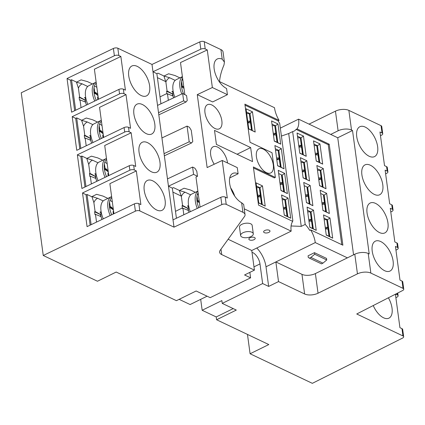 <?xml version="1.0" encoding="UTF-8"?>
<svg xmlns="http://www.w3.org/2000/svg" width="425" height="425" viewBox="0 0 425 425"><rect width="100%" height="100%" fill="white"/><g stroke="black" fill="none" stroke-linecap="round" stroke-linejoin="round"><path stroke-width="0.64" d="M318.729 179.329L321.146 178.144A2.561 1.195 172.3 0 0 318.548 178.011M317.523 170.436A2.561 1.195 -7.7 0 1 320.121 170.568L322.527 186.947M318.777 179.695A2.561 1.195 -7.7 0 1 321.374 179.828L320.121 170.568M322.065 204.016L324.487 202.831A2.561 1.195 172.3 0 0 321.884 202.698M322.113 204.383A2.561 1.195 -7.7 0 1 324.711 204.51L323.462 195.256M323.664 195.351L325.874 211.714M325.401 228.703L327.824 227.513A2.561 1.195 172.3 0 0 325.226 227.386M324.201 219.81A2.561 1.195 -7.7 0 1 326.798 219.943L329.205 236.358M325.454 229.064A2.561 1.195 -7.7 0 1 328.052 229.197L326.798 219.943M302.26 171.509L304.683 170.319A2.561 1.195 172.3 0 0 302.079 170.186M301.059 162.61A2.561 1.195 -7.7 0 1 303.657 162.743L306.058 179.122M302.308 171.87A2.561 1.195 -7.7 0 1 304.906 172.003L303.657 162.743M305.596 196.196L308.019 195.006A2.561 1.195 172.3 0 0 305.421 194.873M305.649 196.557A2.561 1.195 -7.7 0 1 308.247 196.69L306.993 187.43M307.195 187.526L309.405 203.888M308.938 220.878L311.355 219.693A2.561 1.195 172.3 0 0 308.757 219.56M307.732 211.985A2.561 1.195 -7.7 0 1 310.33 212.117L312.742 228.533M308.986 221.244A2.561 1.195 -7.7 0 1 311.583 221.372L310.33 212.117M276.755 159.391L279.177 158.201A2.561 1.195 172.3 0 0 276.579 158.068M275.554 150.492A2.561 1.195 -7.7 0 1 278.152 150.625L280.553 167.004M276.808 159.752A2.561 1.195 -7.7 0 1 279.406 159.885L278.152 150.625M280.096 184.073L282.513 182.888A2.561 1.195 172.3 0 0 279.916 182.755M280.144 184.439A2.561 1.195 -7.7 0 1 282.742 184.572L281.488 175.312M281.69 175.408L283.905 191.771M283.433 208.76L285.855 207.575A2.561 1.195 172.3 0 0 283.252 207.442M282.232 199.867A2.561 1.195 -7.7 0 1 284.83 200L287.236 216.415M283.48 209.127A2.561 1.195 -7.7 0 1 286.078 209.254L284.83 200M257.917 196.653L260.35 195.458A2.561 1.195 172.3 0 0 257.736 195.325M256.711 187.754A2.561 1.195 -7.7 0 1 259.324 187.882L261.731 204.298M257.964 197.009A2.561 1.195 -7.7 0 1 260.578 197.136L259.324 187.882M74.651 110.713L70.529 80.229L71.527 79.741L75.65 110.234M71.527 79.741L76.92 82.301L82.206 83.863A22.514 11.587 63.8 0 0 78.412 88.172L76.617 82.647L76.548 82.126L76.92 82.301A26.743 13.759 -116.2 0 0 76.617 82.647M79.81 148.867L75.687 118.378L76.686 117.89L80.808 148.383M76.686 117.89L82.078 120.45L87.364 122.012A22.514 11.587 63.8 0 0 83.571 126.326L81.775 120.796L81.706 120.275L82.078 120.45A26.743 13.759 -116.2 0 0 81.775 120.796M84.968 187.016L80.846 156.533L81.844 156.044L85.967 186.538M81.844 156.044L87.237 158.605L92.522 160.167A22.514 11.587 63.8 0 0 88.729 164.475L86.934 158.945L86.859 158.429L87.237 158.605A26.743 13.759 -116.2 0 0 86.934 158.945M90.127 225.165L86.041 194.963L87.04 194.475L91.125 224.687M87.04 194.475L92.225 196.94M164.082 76.553L164.013 76.032L169.676 77.77A22.514 11.587 63.8 0 0 165.883 82.078L164.082 76.553A26.743 13.759 -116.2 0 1 164.385 76.208L157.988 73.169L156.878 73.716L152.989 71.745L152.001 64.451L117.837 48.216A3.198 1.493 172.3 0 0 113.395 48.461L21.25 92.772L43.249 255.478L135.394 211.161A3.198 1.493 -7.7 0 1 139.836 210.922L174 227.157L167.477 178.904L192.599 167.052L193.587 174.346L168.459 186.198L172.353 188.169L173.464 187.622L179.86 190.666L185.146 192.222A22.514 11.587 63.8 0 0 181.358 196.536L179.557 191.006L179.488 190.485L179.86 190.666A26.743 13.759 -116.2 0 0 179.557 191.006M157.415 77.658L165.745 81.616L157.415 77.658M172.89 192.111L181.22 196.068L172.89 192.111M247.903 122.591L250.336 121.396A2.561 1.195 172.3 0 0 247.722 121.268M246.697 113.693A2.561 1.195 -7.7 0 1 249.31 113.82L251.717 130.241M247.95 122.953A2.561 1.195 -7.7 0 1 250.564 123.08L249.31 113.82M315.387 154.647L317.81 153.457A2.561 1.195 172.3 0 0 315.212 153.324M314.187 145.748A2.561 1.195 -7.7 0 1 316.784 145.881L319.191 162.302M315.44 155.008A2.561 1.195 -7.7 0 1 318.038 155.141L316.784 145.881M298.924 146.822L301.341 145.632A2.561 1.195 172.3 0 0 298.743 145.499M297.718 137.928A2.561 1.195 -7.7 0 1 300.321 138.056L302.728 154.477M298.972 147.183A2.561 1.195 -7.7 0 1 301.569 147.316L300.321 138.056M273.418 134.704L275.841 133.514A2.561 1.195 172.3 0 0 273.243 133.381M272.218 125.811A2.561 1.195 -7.7 0 1 274.816 125.938L277.222 142.359M273.466 135.065A2.561 1.195 -7.7 0 1 276.069 135.198L274.816 125.938M253.98 266.868L259.983 263.92A9.6 4.941 63.8 0 0 252.822 252.641A9.6 4.941 63.8 0 0 252.014 252.328M380.688 241.533A16.644 8.564 -116.2 0 1 392.116 256.743A16.644 8.564 -116.2 0 1 389.996 271.06A16.644 8.564 -116.2 0 1 384.636 270.709A16.644 8.564 -116.2 0 1 373.208 255.505A16.644 8.564 -116.2 0 1 375.323 241.182A16.644 8.564 -116.2 0 1 380.688 241.533M365.213 127.08A16.644 8.564 -116.2 0 1 376.64 142.285A16.644 8.564 -116.2 0 1 374.526 156.607A16.644 8.564 -116.2 0 1 369.16 156.257A16.644 8.564 -116.2 0 1 357.733 141.047A16.644 8.564 -116.2 0 1 359.848 126.73A16.644 8.564 -116.2 0 1 365.213 127.08M370.372 165.229A16.644 8.564 -116.2 0 1 381.799 180.439A16.644 8.564 -116.2 0 1 379.679 194.756A16.644 8.564 -116.2 0 1 374.319 194.406A16.644 8.564 -116.2 0 1 362.892 179.201A16.644 8.564 -116.2 0 1 365.006 164.879A16.644 8.564 -116.2 0 1 370.372 165.229M375.53 203.384A16.644 8.564 -116.2 0 1 386.957 218.588A16.644 8.564 -116.2 0 1 384.837 232.911A16.644 8.564 -116.2 0 1 379.477 232.56A16.644 8.564 -116.2 0 1 368.05 217.35A16.644 8.564 -116.2 0 1 370.164 203.033A16.644 8.564 -116.2 0 1 375.53 203.384M388.408 297.792A16.644 8.564 -116.2 0 1 392.036 308.178A16.644 8.564 -116.2 0 1 388.928 318.155A16.644 8.564 -116.2 0 1 373.24 305.548M174 227.157L221.818 204.595A3.198 1.493 -7.7 0 1 226.227 204.367L242.919 212.298L241.628 202.746A16.644 8.564 -116.2 0 1 229.643 183.414A16.644 8.564 -116.2 0 1 232.746 173.437A16.644 8.564 -116.2 0 1 238.112 173.788L237.278 167.615L222.217 160.459L207.134 167.577L197.274 94.642L212.357 87.523L227.417 94.679L226.583 88.506A16.644 8.564 -116.2 0 1 214.168 68.962A16.644 8.564 -116.2 0 1 217.271 58.985A16.644 8.564 -116.2 0 1 222.211 59.144L220.92 49.592L204.228 41.661A3.198 1.493 172.3 0 0 199.819 41.889L152.001 64.451M229.744 177.9L238.112 173.788M234.717 196.122A16.644 8.564 63.8 0 0 230.669 187.887M133.912 114.134A16.644 8.564 -116.2 0 1 137.02 104.157A16.644 8.564 -116.2 0 1 147.608 108.646A16.644 8.564 -116.2 0 1 154.796 124.058A16.644 8.564 -116.2 0 1 151.693 134.034A16.644 8.564 -116.2 0 1 141.105 129.545A16.644 8.564 -116.2 0 1 133.912 114.134M128.754 75.979A16.644 8.564 -116.2 0 1 131.862 66.002A16.644 8.564 -116.2 0 1 142.449 70.492A16.644 8.564 -116.2 0 1 149.637 85.903A16.644 8.564 -116.2 0 1 146.535 95.88A16.644 8.564 -116.2 0 1 135.947 91.391A16.644 8.564 -116.2 0 1 128.754 75.979M144.229 190.437A16.644 8.564 -116.2 0 1 147.337 180.46A16.644 8.564 -116.2 0 1 157.925 184.949A16.644 8.564 -116.2 0 1 165.113 200.361A16.644 8.564 -116.2 0 1 162.01 210.338A16.644 8.564 -116.2 0 1 151.422 205.849A16.644 8.564 -116.2 0 1 144.229 190.437M139.071 152.283A16.644 8.564 -116.2 0 1 142.178 142.306A16.644 8.564 -116.2 0 1 152.766 146.795A16.644 8.564 -116.2 0 1 159.954 162.207A16.644 8.564 -116.2 0 1 156.852 172.183A16.644 8.564 -116.2 0 1 146.264 167.694A16.644 8.564 -116.2 0 1 139.071 152.283M219.242 81.669A16.644 8.564 63.8 0 0 219.157 81.414L219.566 81.212C220.044 76.048 221.521 70.64 223.986 64.983L224.421 62.124L222.211 59.144M240.614 235.519L239.477 227.104A6.402 2.986 -7.7 0 1 241.804 224.336A6.402 2.986 -7.7 0 1 248.365 223.221A6.402 2.986 -7.7 0 1 252.163 225.388L253.3 233.803A6.402 2.986 172.3 0 0 249.502 231.636A6.402 2.986 172.3 0 0 242.941 232.751A6.402 2.986 172.3 0 0 240.614 235.519A6.402 2.986 172.3 0 0 244.412 237.687A6.402 2.986 172.3 0 0 250.973 236.571A6.402 2.986 172.3 0 0 253.3 233.803M268.818 232.411A3.198 1.493 -7.7 0 1 265.54 232.969A3.198 1.493 -7.7 0 1 263.638 231.885A3.198 1.493 -7.7 0 1 264.802 230.504A3.198 1.493 -7.7 0 1 268.085 229.946A3.198 1.493 -7.7 0 1 269.981 231.03A3.198 1.493 -7.7 0 1 268.818 232.411M254.038 239.673A3.198 1.493 -7.7 0 1 250.761 240.231A3.198 1.493 -7.7 0 1 248.859 239.148A3.198 1.493 -7.7 0 1 250.022 237.761A3.198 1.493 -7.7 0 1 253.305 237.203A3.198 1.493 -7.7 0 1 255.202 238.287A3.198 1.493 -7.7 0 1 254.038 239.673M256.424 156.873A13.441 6.917 -116.2 0 1 258.931 148.814A13.441 6.917 -116.2 0 1 267.484 152.437A13.441 6.917 -116.2 0 1 273.291 164.884A13.441 6.917 -116.2 0 1 270.783 172.943A13.441 6.917 -116.2 0 1 262.23 169.32A13.441 6.917 -116.2 0 1 256.424 156.873M204.983 112.742A13.441 6.917 -116.2 0 1 207.49 104.683A13.441 6.917 -116.2 0 1 216.043 108.311A13.441 6.917 -116.2 0 1 221.85 120.758A13.441 6.917 -116.2 0 1 219.343 128.812A13.441 6.917 -116.2 0 1 210.789 125.189A13.441 6.917 -116.2 0 1 204.983 112.742M214.216 164.236A13.441 6.917 -116.2 0 1 210.673 154.822A13.441 6.917 -116.2 0 1 213.18 146.763A13.441 6.917 -116.2 0 1 221.733 150.386A13.441 6.917 -116.2 0 1 227.54 162.833A13.441 6.917 -116.2 0 1 227.561 163.003M256.482 186.054L260.02 187.733L262.294 204.568L258.756 202.884M259.526 187.977L262.475 185.9L265.205 206.093L258.777 203.044L256.047 182.846L262.475 185.9M282.003 198.178L285.536 199.862L287.815 216.692L284.277 215.013M287.996 198.023L290.727 218.222L284.298 215.167L281.568 194.969L287.996 198.023L285.032 200.111M278.667 173.533L282.205 175.212L284.484 192.047L280.946 190.363M284.66 173.379L287.39 193.577L280.967 190.522L278.237 170.324L284.66 173.379L281.701 175.461M275.32 148.766L278.858 150.45L281.132 167.28L277.594 165.601M281.313 148.612L284.043 168.81L277.615 165.755L274.885 145.557L281.313 148.612L278.327 150.71M271.989 124.121L275.527 125.8L277.801 142.635L274.263 140.951M277.982 123.967L280.712 144.165L274.284 141.111L271.554 120.912L277.982 123.967L275.017 126.05M246.468 111.993L250.006 113.677L252.28 130.507L248.742 128.828M252.461 111.839L255.191 132.037L248.763 128.982L246.032 108.784L252.461 111.839L249.512 113.916M316.986 145.993L317.496 145.743L319.77 162.573L316.237 160.894M313.958 144.064L317.496 145.743L319.951 143.905L322.681 164.103L319.77 162.573M317.289 168.709L320.827 170.388L323.106 187.223L319.568 185.539M323.282 168.555L326.012 188.753L319.589 185.698L316.859 165.5L323.282 168.555L320.296 170.653M323.669 195.404L324.174 195.155L326.453 211.99L322.915 210.306M320.641 193.476L324.174 195.155L326.634 193.322L329.364 213.52L326.453 211.99M323.972 218.121L327.51 219.805L329.784 236.635L326.246 234.956M329.965 217.967L332.695 238.165L326.267 235.11L323.537 214.912L329.965 217.967L327 220.054M307.503 210.295L311.042 211.979L313.315 228.809L309.783 227.131M313.496 210.141L316.227 230.339L309.804 227.285L307.073 207.087L313.496 210.141L310.537 212.229M304.172 185.651L307.711 187.329L309.984 204.165L306.446 202.481M310.165 185.497L312.896 205.695L306.467 202.64L303.737 182.442L310.165 185.497L307.201 187.579M300.826 160.884L304.364 162.568L306.638 179.398L303.099 177.719M303.832 162.828L306.818 160.73L309.549 180.928L306.638 179.398M297.495 136.239L301.027 137.918L303.307 154.753L299.768 153.069M303.482 136.085L306.212 156.283L299.79 153.228L297.059 133.03L303.482 136.085L300.523 138.167M314.473 252.678L308.072 255.823L308.3 257.507L309.437 258.145L310.914 257.417L322.963 263.144L326.735 259.962L314.686 254.235L314.473 252.678L326.522 258.405L326.735 259.962M310.914 257.417L314.686 254.235M309.437 258.145L321.486 263.872L322.963 263.144M250.654 147.571L252.551 161.596L216.405 144.42L214.508 130.395L250.654 147.571L237.076 154.238M244.258 208.84L291.173 231.136A19.205 9.881 63.8 0 1 292.724 221.372L258.533 205.121L253.374 166.972L275.363 177.422L272.027 152.734L250.033 142.285L244.88 104.136L279.071 120.381L278.088 120.865L245.012 105.15M275.363 177.422L274.38 177.905L253.512 167.987M262.294 204.568L265.205 206.093M290.727 218.222L287.815 216.692M287.39 193.577L284.484 192.047M284.043 168.81L281.132 167.28M280.712 144.165L277.801 142.635M255.191 132.037L252.28 130.507M322.681 164.103L316.258 161.054L313.522 140.856L319.951 143.905M326.012 188.753L323.106 187.223M329.364 213.52L322.936 210.465L320.206 190.267L326.634 193.322M332.695 238.165L329.784 236.635M316.227 230.339L313.315 228.809M312.896 205.695L309.984 204.165M309.549 180.928L303.121 177.873L300.39 157.675L306.818 160.73M306.212 156.283L303.307 154.753M297.033 128.913L329.221 144.208L328.233 144.691L296.05 129.402L297.033 128.913A19.205 9.881 63.8 0 0 298.584 119.154L337.742 137.758L353.568 254.819M341.753 244.667L328.233 144.691M329.221 144.208L342.874 245.198L310.686 229.904L309.703 230.387A19.205 9.881 63.8 0 0 305.192 224.427L301.251 226.366L291.088 225.978M193.587 174.346L197.482 176.311L196.796 171.264L194.937 168.231L192.599 167.052M164.353 155.805L191.521 142.981L192.775 141.525L191.261 130.305L189.401 127.272L187.064 126.092L189.189 141.801L191.521 142.981M189.189 141.801L164.061 153.659L161.936 137.95L187.064 126.092M158.817 114.846L185.985 102.027L187.239 100.571L186.554 95.519L182.665 93.553L183.648 100.847L185.985 102.027M183.648 100.847L158.525 112.699L157.537 105.411L182.665 93.553M160.947 103.801L156.878 73.716M108.779 175.567L104.715 145.509L131.176 132.781L135.724 166.446L133.689 165.479L134.295 169.968L136.329 170.935L140.882 204.595L138.847 203.628L139.836 210.922M113.937 213.717L109.873 183.658L136.329 170.935M98.462 99.264L94.398 69.206L120.859 56.477L125.407 90.142L123.372 89.176L123.983 93.665L126.018 94.632L130.565 128.292L128.531 127.325L129.142 131.814L131.176 132.781M103.62 137.413L99.556 107.355L126.018 94.632M197.482 176.311L195.973 177.023L200.042 207.108M176.423 218.253L172.353 188.169M259.983 263.92L262.639 283.555L268.664 286.418L278.518 281.578L304.624 293.983A9.6 4.478 172.3 0 0 318.038 293.218L315.382 273.578L347.406 257.853L315.276 242.585A19.205 9.881 63.8 0 0 310.686 229.904M227.417 94.679L212.638 101.942L197.274 94.642M219.157 81.414L274.486 107.7A19.205 9.881 63.8 0 0 279.071 120.381M278.088 120.865A19.205 9.881 63.8 0 0 279.682 123.314L292.846 220.692A19.205 9.881 63.8 0 0 292.315 221.175M281.408 136.069L288.697 133.535L292.639 131.596L305.192 224.427M292.639 131.596A19.205 9.881 63.8 0 0 294.015 131.15A19.205 9.881 63.8 0 0 296.05 129.402M219.353 81.504L219.566 81.212M204.228 41.661L205.211 48.955L207.273 49.932L180.498 62.571L184.833 94.647M205.211 48.955A3.198 1.493 172.3 0 0 200.802 49.183L152.989 71.745L157.537 105.411M70.529 80.229L67.044 78.519L71.597 112.184L118.936 89.415A3.198 1.493 -7.7 0 1 123.372 89.176M75.687 118.378L72.202 116.668L76.755 150.333L124.095 127.564A3.198 1.493 -7.7 0 1 128.531 127.325M80.846 156.533L77.361 154.822L81.913 188.482L129.253 165.718A3.198 1.493 -7.7 0 1 133.689 165.479M86.307 194.831L82.519 192.971L87.072 226.637L134.412 203.867A3.198 1.493 -7.7 0 1 138.847 203.628M167.477 178.904L164.061 153.659M161.936 137.95L158.525 112.699M117.837 48.216L118.825 55.51L120.859 56.477M118.825 55.51A3.198 1.493 172.3 0 0 114.383 55.749L67.044 78.519M118.936 89.415L119.542 93.904A3.198 1.493 -7.7 0 1 123.983 93.665M119.542 93.904L72.202 116.668M124.095 127.564L124.7 132.053A3.198 1.493 -7.7 0 1 129.142 131.814M124.7 132.053L77.361 154.822M129.253 165.718L129.859 170.207A3.198 1.493 -7.7 0 1 134.295 169.968M129.859 170.207L82.519 192.971M222.217 160.459L227.301 198.05L225.239 197.072L226.227 204.367M207.273 49.932L212.357 87.523M241.628 202.746L243.668 204.457L245.044 214.641A9.6 4.478 -7.7 0 1 244.476 216.548L220.155 250.341A9.6 4.478 172.3 0 0 219.587 252.243A9.6 4.478 172.3 0 0 221.712 254.586L254.421 270.13L251.765 250.49L228.129 239.259M173.012 219.863L220.83 197.301A3.198 1.493 -7.7 0 1 225.239 197.072M291.173 231.136L251.765 250.49M315.276 242.585L275.862 261.943L301.968 274.348L304.624 293.983M256.796 248.019A19.205 9.881 -116.2 0 1 266.007 266.783L275.862 261.943L278.518 281.578M315.382 273.578A9.6 4.478 -7.7 0 1 301.968 274.348M385.629 173.852L386.793 173.257A3.198 1.493 172.3 0 0 387.897 171.902A3.198 1.493 172.3 0 0 387.186 171.121L386.58 166.632A3.198 1.493 -7.7 0 1 387.287 167.413L387.897 171.902M390.788 212.001L391.951 211.406A3.198 1.493 172.3 0 0 393.056 210.051A3.198 1.493 172.3 0 0 392.344 209.27L391.738 204.786A3.198 1.493 -7.7 0 1 392.445 205.567L393.056 210.051M395.946 250.155L397.109 249.56A3.198 1.493 172.3 0 0 398.214 248.205A3.198 1.493 172.3 0 0 397.502 247.424L396.897 242.935A3.198 1.493 -7.7 0 1 397.603 243.716L398.214 248.205M318.038 293.218L357.446 273.859A9.6 4.478 -7.7 0 1 370.86 273.089L403.043 288.378A3.198 1.493 -7.7 0 1 403.75 289.159A3.198 1.493 -7.7 0 1 402.645 290.514L356.74 313.985L402.953 335.947L401.97 328.652L399.936 327.686L395.409 294.217M401.97 328.652A3.198 1.493 -7.7 0 1 402.677 329.433L403.665 336.728A3.198 1.493 -7.7 0 1 402.533 338.093L312.338 383.339L250.086 353.759L247.472 334.427M395.877 297.697L396.993 297.133A3.198 1.493 172.3 0 0 398.124 295.768A3.198 1.493 172.3 0 0 397.418 294.987L397.189 293.303M395.595 294.121L397.418 294.987M380.471 135.697L381.634 135.102A3.198 1.493 172.3 0 0 382.739 133.753L381.751 126.459A3.198 1.493 172.3 0 0 381.044 125.678L348.861 110.383L351.517 130.023L352.522 130.502L369.208 253.932L368.209 253.454L370.86 273.089M352.522 130.502L337.742 137.758M347.406 257.853L354.795 254.219A9.6 4.478 -7.7 0 1 368.209 253.454M403.043 288.378L402.055 281.09A3.198 1.493 -7.7 0 1 402.762 281.871L403.75 289.159M402.055 281.09L399.994 280.107L395.447 246.447L397.502 247.424M396.897 242.935L394.836 241.958L390.288 208.292L392.344 209.27M391.738 204.786L389.677 203.803L385.13 170.143L387.186 171.121M386.58 166.632L384.524 165.654L379.971 131.989L382.027 132.972L381.044 125.678M382.739 133.753A3.198 1.493 172.3 0 0 382.027 132.972M351.517 130.023A9.6 4.478 172.3 0 0 338.103 130.788L330.714 134.417M298.584 119.154L280.33 128.116M224.421 62.124L223.045 51.935A9.6 4.478 172.3 0 0 220.92 49.592M254.421 270.13L244.566 274.97L250.591 277.833L210.194 297.67L196.137 290.992L176.433 300.672L116.19 272.048L97.468 281.244L43.249 255.478M242.919 212.298A9.6 4.478 -7.7 0 1 245.044 214.641M250.591 277.833L249.852 272.372M268.664 286.418L266.007 266.783M402.953 335.947A3.198 1.493 -7.7 0 1 403.665 336.728M216.219 316.949L216.596 319.754L236.3 310.075L222.243 303.397L221.866 300.592L202.162 310.271L216.219 316.949L233.208 308.603M348.861 110.383A9.6 4.478 172.3 0 0 335.447 111.153L309.044 124.121M179.148 299.338L190.113 304.544L207.097 296.204M222.243 303.397L262.639 283.555M200.685 299.354L202.162 310.271M216.596 319.754L268.807 344.563L250.086 353.759M101.942 219.486A10.242 5.27 -116.2 0 1 100.911 212.505M100.98 212.144A10.242 5.27 -116.2 0 1 101.123 211.629M111.042 207.257A10.242 5.27 63.8 0 0 109.464 206.773L113.268 208.803A10.242 5.27 63.8 0 0 111.042 207.257M100.422 214.567L94.6 211.767L95.094 211.523L100.566 214.498L100.677 216.442M95.529 214.763L94.977 214.572L94.6 211.767M101.235 212.25L100.396 211.91L99.907 212.149L101.315 212.643M92.092 197.099L92.018 196.578L97.681 198.316A22.514 11.587 63.8 0 0 93.888 202.624L92.092 197.099A26.743 13.759 -116.2 0 1 92.395 196.754M100.566 214.498L100.842 216.511L95.471 214.327L96.523 222.089M93.888 202.624L95.094 211.523M107.892 198.406L102.988 196.079L96.608 194.326L92.018 196.578M109.517 202.098L110.287 206.63L111.727 207.315M103.201 200.94L97.681 198.316M189.024 212.309A10.242 5.27 -116.2 0 1 188.376 206.412M188.45 206.056A10.242 5.27 -116.2 0 1 188.588 205.535M198.512 201.163A10.242 5.27 63.8 0 0 196.934 200.685L199.293 201.599A10.242 5.27 63.8 0 0 198.512 201.163M187.893 208.473L182.065 205.673L182.559 205.429L188.036 208.404L188.142 210.348M183 208.675L182.447 208.478L182.065 205.673M188.7 206.157L187.866 205.817L187.372 206.061L188.78 206.555M188.036 208.404L188.307 210.417L182.936 208.239L183.823 214.763M181.358 196.536L182.559 205.429M195.357 192.312L190.453 189.986L184.078 188.232L179.488 190.485M196.982 196.005L197.752 200.542L199.192 201.222M190.666 194.847L185.146 192.222M173.549 97.856A10.242 5.27 -116.2 0 1 172.901 91.959M172.975 91.598A10.242 5.27 -116.2 0 1 173.113 91.078M183.037 86.711A10.242 5.27 63.8 0 0 181.459 86.227L183.818 87.141A10.242 5.27 63.8 0 0 183.037 86.711M172.417 94.021L166.589 91.221L167.083 90.977L172.561 93.952L172.667 95.896M167.524 94.217L166.972 94.026L166.589 91.221M173.225 91.704L172.391 91.364L171.897 91.603L173.304 92.098M172.561 93.952L172.832 95.96L167.466 93.782L168.348 100.311M165.883 82.078L167.083 90.977M179.881 77.86L174.978 75.528L168.603 73.78L164.013 76.032M181.507 81.552L182.277 86.084L183.717 86.769M175.19 80.394L169.676 77.77M96.783 181.332A10.242 5.27 -116.2 0 1 95.752 174.351M95.822 173.995A10.242 5.27 -116.2 0 1 95.965 173.474M105.883 169.102A10.242 5.27 63.8 0 0 104.306 168.624L108.109 170.648A10.242 5.27 63.8 0 0 105.883 169.102M95.264 176.417L89.441 173.613L89.935 173.373L95.407 176.343L95.519 178.293M90.371 176.614L89.818 176.417L89.441 173.613M96.077 174.096L95.237 173.756L94.748 174L96.156 174.494M95.407 176.343L95.683 178.357L90.312 176.178L91.364 183.94M88.729 164.475L89.935 173.373M102.733 160.257L97.83 157.925L91.449 156.172L86.859 158.429M104.359 163.944L105.129 168.481L106.569 169.166M98.042 162.786L92.522 160.167M91.625 143.183A10.242 5.27 -116.2 0 1 90.594 136.202M90.663 135.841A10.242 5.27 -116.2 0 1 90.807 135.325M100.725 130.953A10.242 5.27 63.8 0 0 99.147 130.475L102.956 132.499A10.242 5.27 63.8 0 0 100.725 130.953M90.105 138.263L84.283 135.463L84.777 135.219L90.249 138.194L90.36 140.138M85.213 138.46L84.66 138.268L84.283 135.463M90.918 135.947L90.079 135.607L89.59 135.846L90.998 136.345M90.249 138.194L90.525 140.208L85.154 138.024L86.206 145.791M83.571 126.326L84.777 135.219M97.575 122.103L92.671 119.776L86.291 118.022L81.706 120.275M99.2 125.795L99.971 130.332L101.41 131.012M92.884 124.637L87.364 122.012M86.466 105.028A10.242 5.27 -116.2 0 1 85.436 98.047M85.505 97.692A10.242 5.27 -116.2 0 1 85.648 97.171M95.567 92.799A10.242 5.27 63.8 0 0 93.989 92.321L97.798 94.345A10.242 5.27 63.8 0 0 95.567 92.799M84.947 100.114L79.124 97.309L79.618 97.07L85.09 100.045L85.202 101.989M80.054 100.311L79.502 100.114L79.124 97.309M85.76 97.793L84.92 97.453L84.432 97.697L85.839 98.191M85.09 100.045L85.367 102.053L79.996 99.875L81.047 107.637M78.412 88.172L79.618 97.07M92.416 83.953L87.513 81.621L81.132 79.868L76.548 82.126M94.042 87.64L94.812 92.177L96.252 92.863M87.725 86.482L82.206 83.863M113.565 210.991L113.061 211.576L113.209 212.665A3.559 1.833 63.8 0 0 113.225 213.6A3.559 1.833 63.8 0 0 113.3 214.019M113.209 212.665L113.555 213.897M103.302 218.833A17.924 9.223 -116.2 0 1 101.012 210.89A17.924 9.223 -116.2 0 1 104.353 200.143L111.233 196.764A17.924 9.223 63.8 0 0 107.892 207.512A17.924 9.223 63.8 0 0 110.203 215.512M109.926 200.425A17.924 9.223 -116.2 0 1 112.328 201.838M108.407 172.842L107.902 173.427L108.051 174.516A3.559 1.833 63.8 0 0 108.067 175.445A3.559 1.833 63.8 0 0 108.141 175.87M108.051 174.516L108.396 175.748M98.143 180.678A17.924 9.223 -116.2 0 1 95.853 172.736A17.924 9.223 -116.2 0 1 99.195 161.994L106.075 158.615A17.924 9.223 63.8 0 0 102.733 169.357A17.924 9.223 63.8 0 0 105.044 177.358M104.768 162.276A17.924 9.223 -116.2 0 1 107.169 163.689M103.248 134.688L102.744 135.272L102.892 136.361A3.559 1.833 63.8 0 0 102.908 137.296A3.559 1.833 63.8 0 0 102.983 137.716M102.892 136.361L103.238 137.594M92.985 142.529A17.924 9.223 -116.2 0 1 90.695 134.587A17.924 9.223 -116.2 0 1 94.037 123.84L100.916 120.461A17.924 9.223 63.8 0 0 97.575 131.208A17.924 9.223 63.8 0 0 99.886 139.209M99.609 124.127A17.924 9.223 -116.2 0 1 102.011 125.534M98.09 96.539L97.585 97.123L97.734 98.212A3.559 1.833 63.8 0 0 97.75 99.142A3.559 1.833 63.8 0 0 97.824 99.567M97.734 98.212L98.079 99.445M87.826 104.375A17.924 9.223 -116.2 0 1 85.537 96.433A17.924 9.223 -116.2 0 1 88.878 85.691L95.758 82.312A17.924 9.223 63.8 0 0 92.416 93.054A17.924 9.223 63.8 0 0 94.727 101.054M94.451 85.972A17.924 9.223 -116.2 0 1 96.852 87.385M174.856 97.235A17.924 9.223 -116.2 0 1 173.002 90.339A17.924 9.223 -116.2 0 1 176.348 79.597L182.399 76.627M181.921 79.879A17.924 9.223 -116.2 0 1 182.904 80.383M190.331 211.692A17.924 9.223 -116.2 0 1 188.477 204.797A17.924 9.223 -116.2 0 1 191.824 194.05L197.875 191.08M197.397 194.337A17.924 9.223 -116.2 0 1 198.379 194.836M321.374 179.828L322.325 186.851M324.711 204.51L325.672 211.618M328.052 229.197L329.003 236.263M304.906 172.003L305.857 179.026M308.247 196.69L309.209 203.793M311.583 221.372L312.54 228.438M279.406 159.885L280.357 166.908M282.742 184.572L283.703 191.675M286.078 209.254L287.034 216.32M260.578 197.136L261.534 204.202M250.564 123.08L251.52 130.146M318.038 155.141L318.994 162.207M301.569 147.316L302.526 154.381M276.069 135.198L277.02 142.263M301.251 226.366L288.697 133.535M199.819 41.889L200.802 49.183M113.395 48.461L114.383 55.749M135.394 211.161L134.412 203.867M221.818 204.595L220.83 197.301M221.712 254.586L220.979 249.188M357.446 273.859L354.795 254.219M335.447 111.153L338.103 130.788M111.706 214.79A17.117 8.808 -116.2 0 1 109.517 207.198A17.117 8.808 -116.2 0 1 111.754 197.567M109.592 207.687A9.6 4.941 -116.2 0 1 113.464 210.253M106.547 176.635A17.117 8.808 -116.2 0 1 104.359 169.044A17.117 8.808 -116.2 0 1 106.595 159.417M104.433 169.538A9.6 4.941 -116.2 0 1 108.311 172.104M101.389 138.486A17.117 8.808 -116.2 0 1 99.2 130.895A17.117 8.808 -116.2 0 1 101.437 121.263M99.275 131.383A9.6 4.941 -116.2 0 1 103.153 133.955M96.231 100.332A17.117 8.808 -116.2 0 1 94.042 92.74A17.117 8.808 -116.2 0 1 96.278 83.114M94.116 93.234A9.6 4.941 -116.2 0 1 97.994 95.8M183.605 94.031A17.117 8.808 -116.2 0 1 181.512 86.652A17.117 8.808 -116.2 0 1 182.628 78.343M182.41 76.728A17.924 9.223 63.8 0 0 179.881 86.96A17.924 9.223 63.8 0 0 181.783 93.968M181.581 87.141A9.6 4.941 -116.2 0 1 183.982 88.358M198.762 207.713A17.117 8.808 -116.2 0 1 196.988 201.105A17.117 8.808 -116.2 0 1 198.103 192.796M197.885 191.181A17.924 9.223 63.8 0 0 195.357 201.418A17.924 9.223 63.8 0 0 197.253 208.425M197.057 201.593A9.6 4.941 -116.2 0 1 199.458 202.81M398.124 295.768L397.752 293.016M111.621 196.594L111.233 196.764M106.463 158.44L106.075 158.615M101.304 120.291L100.916 120.461M96.146 82.137L95.758 82.312M160.31 96.746L166.903 93.511M175.785 211.198L182.378 207.963"/></g></svg>
